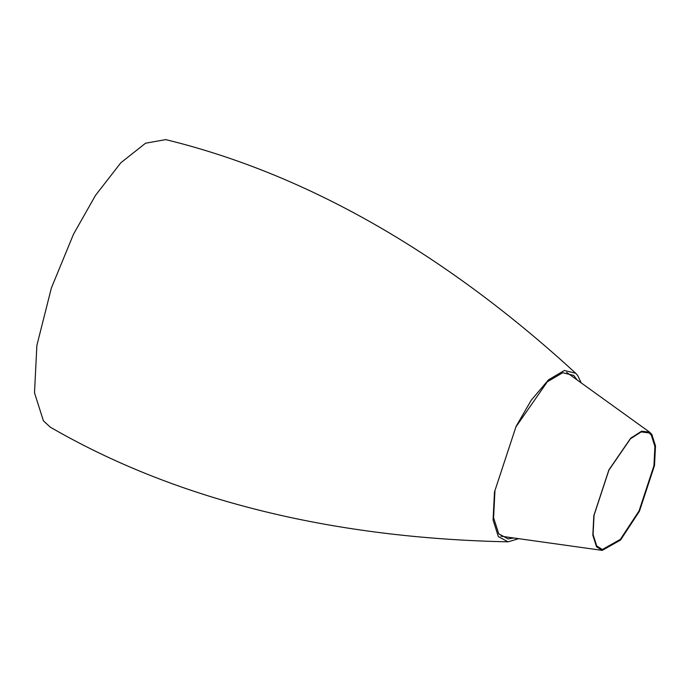 <?xml version="1.0" encoding="UTF-8"?>
<svg xmlns="http://www.w3.org/2000/svg" width="690" height="690" viewBox="0 0 690 690"><rect width="100%" height="100%" fill="white"/><g stroke="black" fill="none" stroke-linecap="round" stroke-linejoin="round"><path stroke-width="1.03" d="M518.664 538.666L508.047 541.84C352.271 538.588 189.836 507.952 50.318 427.179L43.427 420.857L34.5 392.8L36.88 345.397L51.388 287.963L73.502 234.221L95.522 195.339L120.819 162.788L145.564 143.201L165.738 139.621C322.377 177.727 460.92 267.901 575.719 373.255L577.642 375.412L581.196 382.881M508.047 541.84L498.344 536.561L493.074 519.993L494.48 491.996L516.103 426.342L531.222 400.217L548.49 379.828L564.351 370.495L575.727 373.264M513.705 537.976L508.116 538.916L498.706 533.793L493.591 517.724L494.954 490.573L515.922 426.894L547.334 381.786L562.721 372.738L573.744 375.42L577.133 379.957M639.061 510.911L620.414 539.313L602.361 549.507L596.712 545.954L593.081 534.552L594.047 515.292L608.925 470.106L630.453 438.797L641.191 431.914L649.161 432.923L651.282 435.054L654.905 446.456L653.939 465.724L639.061 510.911M608.899 469.89L630.712 438.167L641.596 431.19L649.67 432.207L651.817 434.372L655.5 445.93L654.517 465.457L639.432 511.256L620.543 540.046L602.241 550.379L596.514 546.782L592.831 535.216L593.814 515.697L608.899 469.89M649.67 432.207L566.645 372.402M602.241 550.379L500.906 536.182"/></g></svg>
